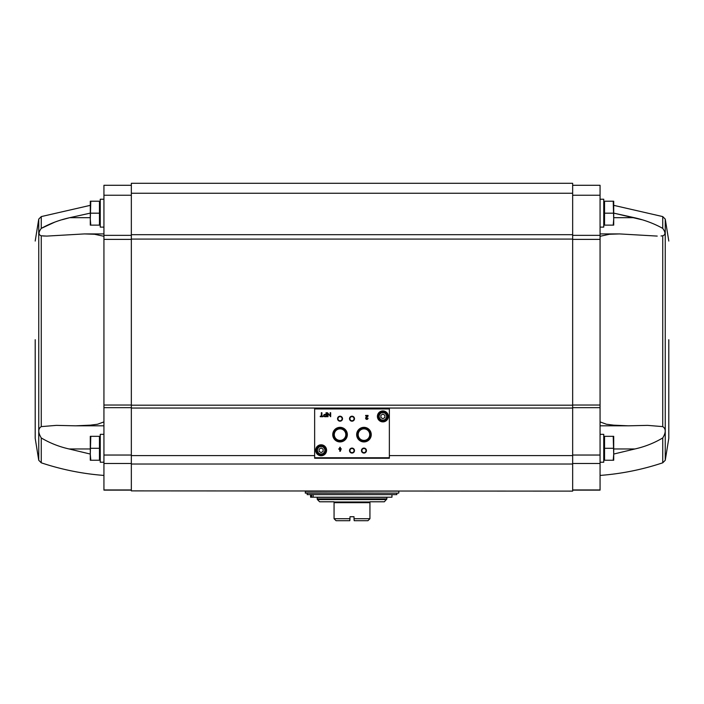 <?xml version="1.0" encoding="UTF-8"?>
<svg xmlns="http://www.w3.org/2000/svg" width="704" height="704" viewBox="0 0 704 704"><rect width="100%" height="100%" fill="white"/><g stroke="black" fill="none" stroke-linecap="round" stroke-linejoin="round"><path stroke-width="1.06" d="M103.937 421.898L97.539 424.248L90.297 425.163L75.706 425.823L56.39 425.374L41.263 426.615C37.963 428.745 37.963 432.52 41.263 437.941C49.79 443.027 59.048 446.706 69.045 448.958L90.288 454.054M62.304 219.683L69.705 217.686C59.374 220.009 49.896 223.573 41.263 228.386C38.35 232.355 38.35 234.828 41.263 235.787L46.781 236.095L84.401 233.922L103.937 233.922M103.937 236.298L94.609 234.274L84.401 233.922M131.34 185.284L103.937 185.284L103.937 405.029L131.34 405.029M41.263 437.941L41.263 462.81L38.746 460.284L38.746 219.111L41.263 216.586L41.263 228.386L54.683 222.174M90.288 217.686L69.705 217.686L90.288 213.127M103.937 405.029L103.937 490.125L131.34 490.125M613.21 436.33L604.542 436.33L604.542 460.24L613.21 460.24L613.712 454.265L613.21 436.33L613.712 436.33L613.712 460.24L613.21 460.24M613.21 201.221L604.542 201.221L604.542 225.13L613.21 225.13L613.712 219.155L613.21 201.221L613.712 201.221L613.712 225.13L613.21 225.13M131.34 490.89L572.66 491.119L131.34 490.89L131.34 183.286L572.66 183.286L572.66 234.687L131.34 234.687M600.063 421.898L606.461 424.248L613.703 425.163L628.294 425.823L647.61 425.374L662.737 426.615C666.037 428.745 666.037 432.52 662.737 437.941C654.21 443.027 644.952 446.706 634.955 448.958L613.712 454.054M641.696 219.683L613.712 213.127L634.295 217.686C644.626 220.009 654.104 223.573 662.737 228.386C665.65 232.355 665.65 234.828 662.737 235.787L661.021 235.972M572.66 185.284L600.063 185.284L600.063 490.125L572.66 490.125M572.66 490.89L572.66 234.687M389.356 457.75L389.356 408.434L314.644 408.434L314.644 458.251L389.356 458.251L389.356 457.75L314.644 457.75M322.969 416.143L321.895 416.143L321.895 412.72L321.332 412.72L321.332 416.143L320.258 416.143L320.258 416.706L322.969 416.706L322.969 416.143M326.55 416.706L326.55 412.72L326.049 412.72L326.049 414.392L324.817 414.392A1.153 1.153 0 0 0 323.655 415.554A1.153 1.153 0 0 0 324.817 416.706L326.55 416.706M330.678 416.706L330.678 412.72L330.158 412.72L330.158 415.932L327.492 412.72L327.492 416.706L328.011 416.706L328.011 413.494L330.678 416.706M341.238 448.721L340.322 448.721L340.322 447.286L339.768 447.286L339.768 448.721L338.853 448.721L338.853 449.284L339.768 449.284L339.768 451.273L340.322 451.273L341.238 448.721M368.042 418.202L367.479 418.202A0.634 0.634 0 0 1 366.59 418.783A0.634 0.634 0 0 1 366.406 417.736L368.042 416.178L368.042 415.413L365.649 415.413L365.649 415.967L367.453 415.967L366.018 417.331A1.197 1.197 0 0 0 366.37 419.302A1.197 1.197 0 0 0 368.042 418.202M315.638 450.278A5.482 5.482 0 0 0 323.858 455.022A5.482 5.482 0 0 0 323.858 445.535A5.482 5.482 0 0 0 315.638 450.278M377.406 416.407A5.482 5.482 0 0 0 385.625 421.15A5.482 5.482 0 0 0 385.625 411.664A5.482 5.482 0 0 0 377.406 416.407M361.46 450.578A2.49 2.49 0 0 0 365.2 452.734A2.49 2.49 0 0 0 365.2 448.422A2.49 2.49 0 0 0 361.46 450.578M349.51 450.578A2.49 2.49 0 0 0 353.25 452.734A2.49 2.49 0 0 0 353.25 448.422A2.49 2.49 0 0 0 349.51 450.578M356.655 434.641A7.304 7.304 0 0 0 367.602 440.959A7.304 7.304 0 0 0 367.602 428.314A7.304 7.304 0 0 0 356.655 434.641M332.746 434.641A7.304 7.304 0 0 0 343.693 440.959A7.304 7.304 0 0 0 343.693 428.314A7.304 7.304 0 0 0 332.746 434.641M349.51 418.695A2.49 2.49 0 0 0 353.25 420.851A2.49 2.49 0 0 0 353.25 416.539A2.49 2.49 0 0 0 349.51 418.695M337.55 418.695A2.49 2.49 0 0 0 341.29 420.851A2.49 2.49 0 0 0 341.29 416.539A2.49 2.49 0 0 0 337.55 418.695M337.99 418.695A2.059 2.059 0 0 0 341.079 420.482A2.059 2.059 0 0 0 341.079 416.918A2.059 2.059 0 0 0 337.99 418.695M349.941 418.695A2.059 2.059 0 0 0 353.03 420.482A2.059 2.059 0 0 0 353.03 416.918A2.059 2.059 0 0 0 349.941 418.695M333.696 434.641A6.345 6.345 0 0 0 343.218 440.132A6.345 6.345 0 0 0 343.218 429.141A6.345 6.345 0 0 0 333.696 434.641M334.286 434.641A5.755 5.755 0 0 0 342.927 439.622A5.755 5.755 0 0 0 342.927 429.651A5.755 5.755 0 0 0 334.286 434.641M357.606 434.641A6.345 6.345 0 0 0 367.127 440.132A6.345 6.345 0 0 0 367.127 429.141A6.345 6.345 0 0 0 357.606 434.641M358.195 434.641A5.755 5.755 0 0 0 366.837 439.622A5.755 5.755 0 0 0 366.837 429.651A5.755 5.755 0 0 0 358.195 434.641M349.941 450.578A2.059 2.059 0 0 0 353.03 452.364A2.059 2.059 0 0 0 353.03 448.791A2.059 2.059 0 0 0 349.941 450.578M361.891 450.578A2.059 2.059 0 0 0 364.98 452.364A2.059 2.059 0 0 0 364.98 448.791A2.059 2.059 0 0 0 361.891 450.578M384.877 417.56L384.877 415.254L382.879 414.102L380.89 415.254L380.89 417.56L382.879 418.704L384.877 417.56M378.646 416.407A4.233 4.233 0 0 0 385 420.077A4.233 4.233 0 0 0 385 412.738A4.233 4.233 0 0 0 378.646 416.407M377.898 416.407A4.981 4.981 0 0 0 385.37 420.719A4.981 4.981 0 0 0 385.37 412.095A4.981 4.981 0 0 0 377.898 416.407M323.11 451.431L323.11 449.126L321.121 447.973L319.123 449.126L319.123 451.431L321.121 452.575L323.11 451.431M316.879 450.278A4.233 4.233 0 0 0 323.233 453.948A4.233 4.233 0 0 0 323.233 446.609A4.233 4.233 0 0 0 316.879 450.278M316.14 450.278A4.981 4.981 0 0 0 323.611 454.59A4.981 4.981 0 0 0 323.611 445.966A4.981 4.981 0 0 0 316.14 450.278M340.322 450.058L340.683 449.284L340.322 450.058M326.049 416.222L326.049 414.876L324.817 414.876A0.678 0.678 0 0 0 324.139 415.554A0.678 0.678 0 0 0 324.817 416.222L326.049 416.222M657.219 236.086L619.599 233.922L600.063 233.922M600.063 236.298L609.391 234.274L619.599 233.922M668.8 339.698L668.8 438.346L668.8 339.698M600.063 462.229L603.75 462.229L603.75 434.342L600.063 434.342M600.063 227.119L603.75 227.119L603.75 199.232L600.063 199.232M604.542 213.18L613.21 213.18M604.542 448.29L613.21 448.29M46.781 236.086L42.979 235.972M35.2 339.698L35.2 438.346L35.2 339.698M103.937 462.229L100.25 462.229L100.25 434.342L103.937 434.342M90.79 436.33L99.458 436.33L99.458 460.24L90.79 460.24L90.288 454.265L90.79 436.33L90.288 436.33L90.288 460.24L90.79 460.24M103.937 227.119L100.25 227.119L100.25 199.232L103.937 199.232M90.79 201.221L99.458 201.221L99.458 225.13L90.79 225.13L90.288 219.155L90.79 201.221L90.288 201.221L90.288 225.13L90.79 225.13M99.458 213.18L90.79 213.18M99.458 448.29L90.79 448.29M354.191 520.714L367.937 520.714L369.934 518.716L353.989 518.716L354.191 520.714L353.989 516.727L350.011 516.727L349.809 520.714L350.011 518.716L334.066 518.716L334.066 501.785L319.625 501.785L317.425 499.585L317.134 497.35L386.866 497.35L386.866 498.881L317.134 498.881M334.066 518.716L336.063 520.714L349.809 520.714M369.934 518.716L369.934 501.785L384.375 501.785L386.866 498.881M307.173 494.613L396.827 494.613L396.827 493.117L307.173 493.117L307.173 494.613M305.378 491.119L305.378 493.117L396.827 493.117M391.952 494.613L391.952 497.2L313.13 497.2L313.13 494.613M313.13 497.2L311.617 497.2L311.617 494.613M311.617 497.2L310.578 497.2L310.578 494.613M41.263 426.615L41.263 235.787M662.737 437.941L662.737 462.81C642.365 469.603 621.474 473.81 600.063 475.429M613.712 205.348L662.737 216.586L662.737 228.386M662.737 235.787L662.737 426.615M662.737 216.586L665.254 219.111L665.254 460.284L662.737 462.81M389.356 408.936L314.644 408.936M379.148 416.407A3.74 3.74 0 0 0 384.754 419.646A3.74 3.74 0 0 0 384.754 413.169A3.74 3.74 0 0 0 379.148 416.407M317.381 450.278A3.74 3.74 0 0 0 322.986 453.517A3.74 3.74 0 0 0 322.986 447.04A3.74 3.74 0 0 0 317.381 450.278M572.66 455.585L389.356 455.585M314.644 455.585L131.34 455.585M572.66 408.047L131.34 408.047M572.66 464.015L131.34 464.015M572.66 405.187L131.34 405.187M572.66 239.078L131.34 239.078M572.66 193.248L131.34 193.248M600.063 489.958L572.66 489.958M600.063 463.478L572.66 463.478M600.063 455.039L572.66 455.039M600.063 407.669L572.66 407.669M600.063 405.029L572.66 405.029M600.063 239.386L572.66 239.386M600.063 235.338L572.66 235.338M600.063 195.246L572.66 195.246M634.295 217.686L613.712 217.686M634.955 448.958L613.712 448.958M103.937 489.958L131.34 489.958M103.937 463.478L131.34 463.478M103.937 455.039L131.34 455.039M103.937 407.669L131.34 407.669M103.937 239.386L131.34 239.386M103.937 235.338L131.34 235.338M103.937 195.246L131.34 195.246M69.045 448.958L90.288 448.958M334.066 502.691L369.934 502.691M334.066 501.987L369.934 501.987M317.425 499.585L386.575 499.585M305.175 492.914L398.622 493.117M305.175 491.322L398.622 491.119M41.263 462.81C61.635 469.603 82.526 473.81 103.937 475.429M41.263 216.586L90.288 205.348M665.254 460.284L668.8 438.346M665.254 219.111L668.8 241.05M628.294 425.823L600.063 425.823M603.75 459.386L604.542 460.143M603.75 437.184L604.542 436.427M603.75 224.277L604.542 225.034M603.75 202.074L604.542 201.318M38.746 460.284L35.2 438.346M38.746 219.111L35.2 241.05M75.706 425.823L103.937 425.823M100.25 437.184L99.458 436.427M100.25 459.386L99.458 460.143M100.25 202.074L99.458 201.318M100.25 224.277L99.458 225.034M398.825 492.914L398.825 491.322"/></g></svg>
